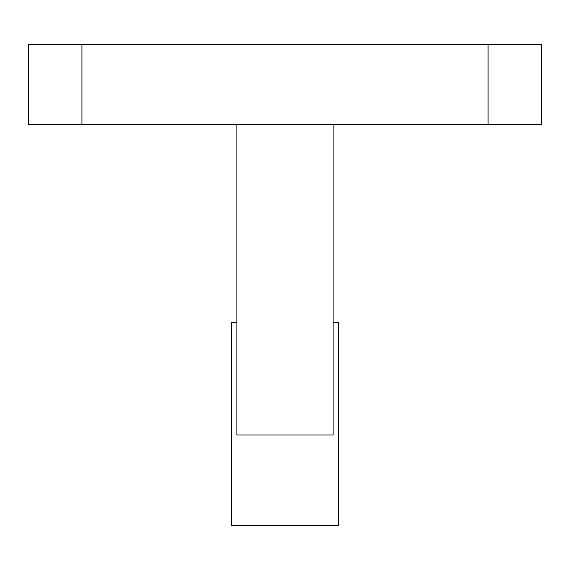 <?xml version="1.0" encoding="UTF-8"?>
<svg xmlns="http://www.w3.org/2000/svg" width="570" height="570" viewBox="0 0 570 570"><rect width="100%" height="100%" fill="white"/><g stroke="black" fill="none" stroke-linecap="round" stroke-linejoin="round"><path stroke-width="0.85" d="M333.094 124.688L333.094 434.967L236.906 434.967L236.906 124.688M541.5 124.688L28.5 124.688L28.5 44.531L541.5 44.531L541.5 124.688M333.094 322.406L338.438 322.406L338.438 525.469L231.562 525.469L231.562 322.406L236.906 322.406M488.062 124.688L488.062 44.531M81.938 124.688L81.938 44.531"/></g></svg>

